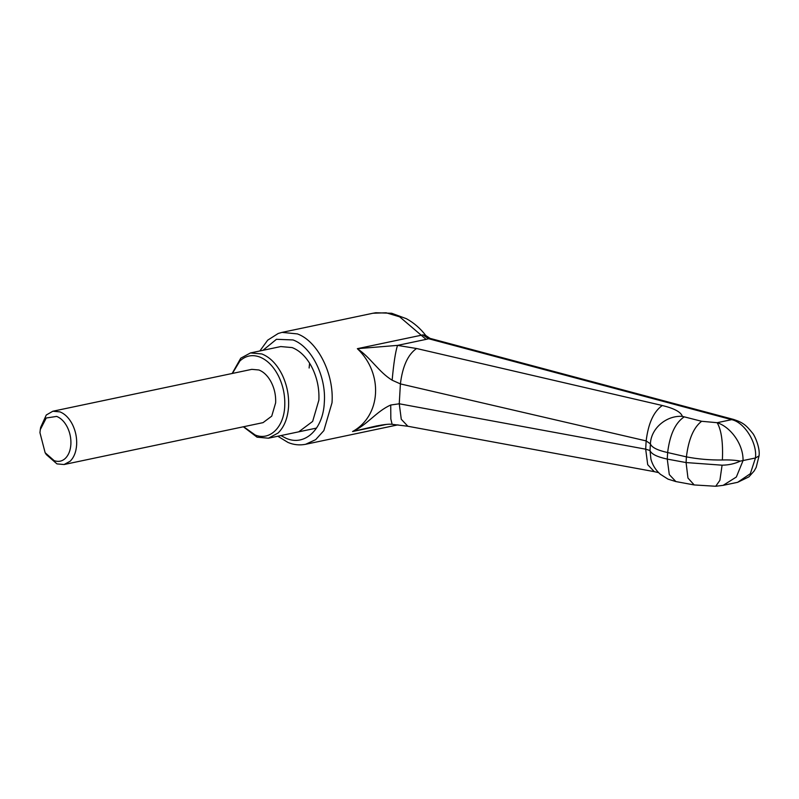 <?xml version="1.0" encoding="UTF-8"?>
<svg xmlns="http://www.w3.org/2000/svg" width="799" height="799" viewBox="0 0 799 799"><rect width="100%" height="100%" fill="white"/><g stroke="black" fill="none" stroke-linecap="round" stroke-linejoin="round"><path stroke-width="1.2" d="M54.142 460.623C58.347 462.122 62.082 461.373 65.348 458.376C68.624 455.14 70.462 450.466 70.881 444.354C71.171 438.331 69.992 432.619 67.346 427.185C64.529 421.722 60.984 418.127 56.689 416.409L46.242 417.997L40.28 429.642L39.95 432.688L45.144 452.743L54.142 460.623M40.28 429.642L40.639 427.435L46.282 415.001L52.844 411.235L59.945 411.875C64.369 413.612 68.165 417.138 71.341 422.451L72.479 424.549C75.595 430.931 76.984 437.662 76.644 444.743C76.155 451.944 73.977 457.437 70.132 461.243L64.06 464.529L56.949 463.889L46.362 454.621L45.144 452.743M52.844 411.235L251.825 369.348L258.936 369.987C263.36 371.725 267.156 375.25 270.332 380.574C274.217 387.415 275.985 394.846 275.635 402.856L271.74 416.139L263.041 422.641L64.06 464.529M243.615 426.736L255.191 435.006C269.742 441.048 283.905 427.275 284.734 406.292C285.233 395.675 283.156 385.577 278.481 375.999C273.528 366.351 267.256 360.009 259.685 356.983C252.274 354.347 245.683 355.665 239.91 360.958L232.399 373.443M232.139 373.493L240.759 358.192L250.487 352.938L261.852 353.957C269.932 357.183 276.614 363.945 281.907 374.242C286.891 384.459 289.108 395.225 288.569 406.551C287.78 418.137 284.264 426.976 278.042 433.048L268.434 438.202L257.058 437.183L243.365 426.786M280.759 346.566L292.154 347.585C299.665 350.551 306.007 356.664 311.201 365.932C316.873 376.589 319.43 388.004 318.871 400.169L312.649 421.413L298.736 431.83M309.123 368.009L309.603 363.215M386.277 424.439L352.569 431.53C366.871 425.268 376.389 411.305 390.721 405.023L390.831 418.976L392.129 424.329C389.592 423.899 384.289 424.459 376.219 426.007L352.569 431.53C381.143 415.87 383.58 373.463 357.353 348.674L422.911 334.891L425.837 335.55L430.072 338.386L426.087 339.375L399.66 316.833L386.167 312.789L372.953 313.238L282.017 332.384L297.428 333.912C317.702 341.183 334.192 374.022 332.014 402.756L323.845 430.631L315.645 439.67L305.578 444.304L397.992 424.848M426.087 339.375L397.512 345.388L416.549 348.504L662.301 405.502C674.256 408.419 680.938 412.044 682.356 416.369L701.622 421.283L717.152 422.701C721.397 429.952 723.145 442.376 722.386 459.984C710.021 460.154 698.026 459.115 686.411 456.868L667.634 452.544C657.377 450.276 651.634 447.38 650.416 443.864L646.151 440.908L400.399 383.9L392.149 380.204C378.656 371.964 370.766 357.702 357.353 348.674L397.512 345.388C395.455 351.8 393.667 363.405 392.149 380.204M390.721 405.023L399.25 403.785L645.682 449.178L650.026 450.526C651.255 454.002 656.998 456.858 667.265 459.095L686.081 462.561L687.959 478.042L694.201 484.943L715.714 486.261L719.889 480.339L722.086 465.188C728.808 465.088 734.89 463.73 740.313 461.103C735.09 460.134 729.117 459.765 722.386 459.984M723.135 485.353L737.647 482.306L750.331 473.697L755.455 457.997C757.442 443.085 744.508 422.252 731.644 419.655L717.152 422.701C730.256 426.756 743.47 444.034 743.04 460.604L736.348 477.023L723.135 485.353L715.714 486.261M701.622 421.283C693.622 427.435 688.558 439.29 686.411 456.868L686.081 462.561L722.086 465.188M683.784 417.148C675.175 423.15 669.792 434.946 667.634 452.544L667.265 459.095L669.292 474.586L675.874 481.567L694.081 484.923M682.356 416.369C666.306 415.25 650.905 428.514 650.416 443.864L650.026 450.526L650.935 459.255C652.623 465.238 655.759 470.241 660.334 474.246L667.994 479.13L675.874 481.567M662.301 405.502C653.692 411.505 648.309 423.31 646.151 440.908L645.682 449.178L647.709 464.678L654.291 471.66L658.606 472.618M416.549 348.504C407.939 354.496 402.556 366.302 400.399 383.9L399.25 403.785L401.278 419.275L407.86 426.257L654.291 471.66M392.129 424.329L407.86 426.257M422.911 334.891L428.434 338.686L731.644 419.655L733.682 419.465L430.072 338.386M280.928 435.575L286.042 438.261C304.739 446.731 323.285 429.283 324.334 402.237C326.312 376.229 311.38 346.526 293.043 339.945L276.454 339.295L262.981 350.302M737.667 482.296L748.893 476.873L754.176 470.961L756.174 467.405L759.05 455.879L755.455 457.997L740.313 461.103M280.819 346.556L250.487 352.938M316.534 428.084L268.434 438.202M305.578 444.304C299.505 445.462 293.642 444.843 288 442.446L277.802 436.234M282.017 332.384L278.222 333.473L267.695 340.164L259.855 350.961M425.837 335.55C420.404 328.459 413.932 322.846 406.431 318.721L391.73 313.278L375.84 312.739L372.953 313.248M759.05 455.879C760.348 447.42 754.136 434.436 752.418 432.978C746.226 425.378 743.34 422.641 733.682 419.465"/></g></svg>
